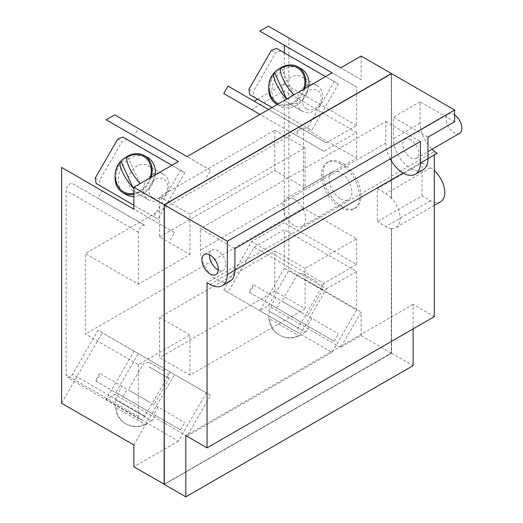 <?xml version="1.0" encoding="UTF-8"?>
<svg xmlns="http://www.w3.org/2000/svg" width="523" height="523" viewBox="0 0 523 523"><rect width="100%" height="100%" fill="white"/><g stroke="black" fill="none" stroke-linecap="round" stroke-linejoin="round"><path stroke-width="0.39" stroke-dasharray="2.62 1.96" d="M139.177 184.201A17.625 14.389 120 0 1 133.862 187.803M127.579 156.501L139.974 183.396M292.815 95.5A17.625 14.389 120 0 1 286.866 99.37A20.482 5.916 -124.8 0 1 286.604 99.082M286.866 99.37L286.709 99.024M281.217 67.8L293.612 94.689M145.492 424.545A20.482 20.397 120 0 1 116.001 407.522L145.669 424.65L116.001 407.522M115.322 407.129A20.482 20.397 -60 0 0 144.806 424.153M299.13 335.844A20.482 20.397 120 0 1 269.639 318.821L299.306 335.949L269.639 318.821M268.959 318.429A20.482 20.397 -60 0 0 298.443 335.446M119.185 187.934A20.358 16.618 120 0 1 119.224 165.83A20.358 16.618 120 0 1 138.347 154.743M150.055 177.918A20.358 16.618 120 0 1 133.862 193.288M152.86 197.72A10.8 8.819 -60 0 0 165.896 192.778A10.8 8.819 -60 0 0 163.66 179.016A10.8 8.819 -60 0 0 150.624 183.959A10.8 8.819 -60 0 0 152.86 197.72M272.816 99.233A20.358 16.618 120 0 1 272.862 77.129A20.358 16.618 120 0 1 291.984 66.042M303.693 89.217A20.358 16.618 120 0 1 278.478 103.776M306.498 109.019A10.8 8.819 -60 0 0 319.533 104.077A10.8 8.819 -60 0 0 317.298 90.316A10.8 8.819 -60 0 0 304.262 95.258A10.8 8.819 -60 0 0 306.498 109.019M143.799 416.145L115.995 400.088L143.799 416.145M163.66 370.702L148.911 362.191L163.66 370.702M297.437 327.444L269.626 311.388L297.437 327.444M317.298 282.002L302.549 273.483L317.298 282.002M151.193 177.264A21.43 17.494 120 0 1 133.862 194.294M115.125 176.035A21.43 17.494 120 0 1 126.01 157.181M163.66 174.414A14.788 12.075 -60 0 0 145.812 181.18A14.788 12.075 -60 0 0 148.878 200.021L148.878 200.021A14.788 12.075 -60 0 0 166.726 193.255A14.788 12.075 -60 0 0 163.66 174.414L148.512 165.667L163.66 174.414M304.831 88.564A21.43 17.494 120 0 1 277.347 104.43M268.763 87.334A21.43 17.494 120 0 1 279.648 68.48M317.298 85.713A14.788 12.075 -60 0 0 299.45 92.479A14.788 12.075 -60 0 0 302.516 111.321L302.516 111.321A14.788 12.075 -60 0 0 320.364 104.554A14.788 12.075 -60 0 0 317.298 85.713L302.15 76.966L317.298 85.713M122.905 404.083L152.18 420.982L122.905 404.083M148.878 366.773L169.073 378.43L148.878 366.773M276.543 315.382L305.818 332.282L276.543 315.382M302.516 278.073L322.711 289.729L302.516 278.073M294.318 199.25A16.069 9.277 60 0 1 304.817 213.41A16.069 9.277 60 0 1 302.353 226.289A16.069 9.277 60 0 1 294.318 225.491A16.069 9.277 60 0 1 283.819 211.331A16.069 9.277 60 0 1 286.284 198.452A16.069 9.277 60 0 1 294.318 199.25M126.121 194.556A21.43 17.494 120 0 1 121.682 167.249A21.43 17.494 120 0 1 147.551 157.443M155.253 174.917A21.43 17.494 120 0 1 133.862 196.511M127.239 139.53L122.068 141.491L99.566 180.461L100.455 185.92L158.031 219.163L184.815 172.773L122.957 137.059M117.78 139.02L122.068 141.491M95.284 177.99L99.566 180.461M148.878 200.021L133.725 191.274A14.788 12.075 120 0 1 130.665 172.44A14.788 12.075 120 0 1 148.512 165.667L148.512 165.667A14.788 12.075 120 0 1 151.572 184.508A14.788 12.075 120 0 1 133.725 191.274L148.878 200.021M96.167 183.449L100.455 185.92M308.89 86.217A21.43 17.494 120 0 1 279.759 105.855L279.759 105.855A21.43 17.494 120 0 1 275.32 78.548A21.43 17.494 120 0 1 301.183 68.742M279.759 105.855L277.314 104.443L279.759 105.855M280.877 50.829L275.706 52.79L253.204 91.76L254.093 97.219L311.669 130.462L338.453 84.072L276.589 48.358M271.417 50.319L275.706 52.79M248.922 89.289L253.204 91.76M302.516 111.321L287.362 102.573A14.788 12.075 120 0 1 284.303 83.732A14.788 12.075 120 0 1 302.15 76.966L302.15 76.966A14.788 12.075 120 0 1 305.21 95.807A14.788 12.075 120 0 1 287.362 102.573L302.516 111.321M249.804 94.748L254.093 97.219M159.62 236.952L274.778 170.472L274.778 130.234L159.62 196.713L159.62 236.952L189.927 254.446L138.412 284.192L85.38 253.577L85.38 334.053L138.412 364.668L189.927 334.929L189.927 375.168L305.079 308.688L274.778 291.193L274.778 250.948L159.62 317.435L159.62 357.673L189.927 375.168M274.778 291.193L159.62 357.673M147.551 410.888L118.276 393.989L147.551 410.888M100.455 373.801L184.815 422.506L100.455 373.801L96.167 381.221L95.284 380.711L99.566 373.291M158.031 407.044L153.749 414.464L180.533 429.932L117.78 393.701L122.068 386.281M117.78 393.701L95.284 380.711M148.512 401.546L128.318 389.883L148.512 401.546M122.957 396.689L127.239 389.262M301.183 322.188L271.914 305.288L301.183 322.188M254.093 285.1L338.453 333.805L254.093 285.1L249.804 292.52L248.922 292.011L253.204 284.584M311.669 318.337L307.38 325.764L334.164 341.225L276.589 307.988L271.417 305.001L275.706 297.574M271.417 305.001L248.922 292.011M302.15 312.846L281.956 301.183L302.15 312.846M276.589 307.988L280.877 300.562M340.532 198.812A16.069 9.277 -120 0 0 348.566 199.609A16.069 9.277 -120 0 0 351.031 186.731A16.069 9.277 -120 0 0 340.532 172.57A16.069 9.277 -120 0 0 332.497 171.773A16.069 9.277 -120 0 0 330.033 184.652A16.069 9.277 -120 0 0 340.532 198.812M178.435 161.529L134.019 135.888L138.307 128.468L114.733 114.857M206.297 177.617L210.579 170.191L138.307 128.468M138.412 284.192L138.412 232.232A5.354 3.092 -60 0 1 140.746 226.838A5.354 3.092 -60 0 1 144.878 225.4L97.978 198.322L102.26 190.902L61.59 167.419M170.25 240.05L174.532 232.63L102.26 190.902M133.862 444.962L174.532 374.52L97.978 330.32L72.605 374.265A5.354 3.092 -60 0 1 67.245 377.358A5.354 3.092 -60 0 1 66.14 374.906L66.14 190.503A5.354 3.092 -60 0 1 68.474 185.109A5.354 3.092 -60 0 1 72.605 183.678L97.978 198.322M72.605 183.678L144.878 225.4M274.778 130.234L305.079 147.728L189.927 214.208L189.927 254.446M189.927 214.208L159.62 196.713M274.778 170.472L305.079 187.966L305.079 147.728M184.815 172.773L180.533 170.295L153.749 216.692L133.862 205.212M180.533 170.295L171.89 165.307M153.749 216.692L158.031 219.163M338.453 84.072L334.164 81.595L307.38 127.991L271.96 107.535M334.164 81.595L325.528 76.606M307.38 127.991L311.669 130.462M305.079 308.688L305.079 268.449L356.594 238.704L303.562 208.089L303.562 127.605L85.38 253.577M303.562 208.089L85.38 334.053M303.562 127.605L356.594 158.227L305.079 187.966M159.62 317.435L189.927 334.929M170.25 372.049L144.878 415.994A5.354 3.092 -60 0 1 139.517 419.086A5.354 3.092 -60 0 1 138.412 416.635L138.412 364.668M174.532 374.52L97.978 330.32M138.307 353.607L134.019 351.136L106.162 399.382L114.733 394.434L138.307 353.607L210.579 395.336L134.019 351.136M305.079 268.449L274.778 250.948M153.749 414.464L96.167 381.221M180.533 429.932L184.815 422.506M307.38 325.764L249.804 292.52M334.164 341.225L338.453 333.805M61.59 403.233L102.26 332.798M174.532 232.63L133.862 209.148M340.532 163.823A26.784 15.461 60 0 1 358.033 187.424A26.784 15.461 60 0 1 353.927 208.886A26.784 15.461 60 0 1 340.532 207.559A26.784 15.461 60 0 1 323.037 183.959A26.784 15.461 60 0 1 327.143 162.496A26.784 15.461 60 0 1 340.532 163.823M106.162 119.806L134.019 135.888M210.579 170.191L187.012 156.586M356.594 86.975L332.085 72.828L356.594 86.975L356.594 125.468L326.404 142.897L300.32 127.841L296.038 135.261L323.894 151.343L356.594 132.463L356.594 158.227M356.594 132.463L284.322 90.741L284.322 222.739L251.622 241.613L223.766 289.866L228.048 292.344L254.132 247.163L284.322 229.734L284.322 268.227L259.807 310.682L268.384 305.733L288.866 270.247L288.866 37.976L268.384 26.15M356.594 238.704L356.594 264.461L284.322 222.739M356.594 264.461L323.894 283.342L251.622 241.613M323.894 283.342L296.038 331.595L223.766 289.866M296.038 331.595L228.048 292.344M300.32 334.066L326.404 288.892L254.132 247.163M326.404 288.892L356.594 271.463L284.322 229.734M356.594 271.463L356.594 309.949L284.322 268.227M259.807 31.099L284.322 45.253M284.322 52.816L284.322 83.739L257.532 99.207M356.594 125.468L284.322 83.739M326.404 142.897L228.048 86.112M300.32 127.841L268.561 109.503M296.038 135.261L259.99 114.445M223.766 93.532L251.622 109.621L284.322 90.741M323.894 151.343L251.622 109.621M356.594 309.949L332.085 352.404L259.807 310.682M332.085 352.404L187.012 436.162L210.579 395.336M187.012 436.162L114.733 394.434M206.297 392.865L178.435 441.111L106.162 399.382M178.435 441.111L133.862 466.843M342.049 206.69A26.784 15.461 -120 0 0 355.437 208.017A26.784 15.461 -120 0 0 359.543 186.554A26.784 15.461 -120 0 0 342.049 162.947A26.784 15.461 -120 0 0 328.653 161.62A26.784 15.461 -120 0 0 324.548 183.083A26.784 15.461 -120 0 0 342.049 206.69M440.601 201.734A20.142 11.63 60 0 1 430.534 200.74L422.048 195.837L377.351 221.647L377.351 188.751L385.837 193.654A20.142 11.63 60 0 1 391.439 198.217L391.289 73.808L164.32 204.846L164.47 484.167L391.289 353.038L391.439 228.453L391.439 353.123L164.32 484.252M422.048 195.837L422.048 162.947L377.351 188.751M361.138 56.053L361.138 79.705L340.656 67.879M361.138 79.705L288.866 37.976M391.289 353.038L361.138 335.629L340.656 347.455L361.138 311.976L288.866 270.247M340.656 347.455L268.384 305.733M361.138 335.629L361.138 311.976M164.32 484.076L164.32 204.846M391.439 73.717L391.439 198.217M422.048 162.947L430.534 167.844A20.142 11.63 60 0 1 434.319 170.629M391.439 228.453A20.142 11.63 60 0 1 385.837 226.544L377.351 221.647M391.289 228.538A20.142 11.63 -120 0 0 391.439 228.551L391.596 228.466A20.142 11.63 -120 0 0 395.904 227.544A20.142 11.63 -120 0 0 391.596 198.38L391.439 198.465A20.142 11.63 -120 0 0 391.289 198.302M164.47 484.167L391.439 353.123L391.439 228.551M391.439 198.465L391.439 73.893L164.47 204.938M234.925 270.103L217.653 280.08A24.431 14.101 60 0 1 200.381 250.164L200.381 228.643L234.925 248.588M390.23 158.92A24.431 14.101 60 0 1 385.837 143.093L385.837 121.571L200.381 228.643M218.241 269.894A11.571 6.681 -120 0 0 223.439 270.156A11.571 6.681 -120 0 0 225.21 260.885A11.571 6.681 -120 0 0 217.653 250.687A11.571 6.681 -120 0 0 211.867 250.112A11.571 6.681 -120 0 0 209.494 254.747M164.32 484.429L391.596 353.215L391.596 228.466M391.596 198.38L391.596 73.632M391.596 353.215L413.111 365.636M434.319 316.644L413.111 304.399L413.111 328.895M413.111 304.399L185.835 435.613M434.319 154.985L434.319 151.487L207.049 282.701M434.319 151.487L437.352 153.239M427.958 158.659L410.686 168.635A24.431 14.101 60 0 1 393.414 138.713L393.414 117.198L427.958 137.144M385.837 121.571L420.381 141.517M210.076 284.453L217.653 280.08A24.431 14.101 -120 0 0 229.865 281.289M454.624 121.748L420.08 101.802L420.08 123.317A24.431 14.101 -120 0 0 432.05 149.218M420.08 101.802L393.414 117.198M403.109 173.008L410.686 168.635A24.431 14.101 -120 0 0 422.898 169.844M459.586 133.319A11.14 6.433 60 0 1 454.016 132.77A11.14 6.433 60 0 1 446.74 122.951A11.14 6.433 60 0 1 448.446 114.021A11.14 6.433 60 0 1 454.016 114.57A11.14 6.433 60 0 1 454.624 114.949M410.686 139.589A11.14 6.433 -120 0 0 405.116 139.04A11.14 6.433 -120 0 0 403.403 147.97A11.14 6.433 -120 0 0 410.686 157.789A11.14 6.433 -120 0 0 416.256 158.338A11.14 6.433 -120 0 0 417.962 149.408A11.14 6.433 -120 0 0 410.686 139.589M138.412 232.232L66.14 190.503M138.412 416.635L66.14 374.906M144.878 415.994L72.605 374.265M430.534 167.844L385.837 193.654M430.534 200.74L385.837 226.544M385.837 143.093L200.381 250.164M420.08 123.317L393.414 138.713M115.995 400.088A20.927 20.927 0 0 0 115.145 407.025M145.669 424.65A20.927 20.927 0 0 0 151.252 420.446M269.626 311.388A20.927 20.927 0 0 0 268.783 318.324M299.306 335.949A20.927 20.927 0 0 0 304.889 331.745M148.911 362.191L143.465 363.648L128.318 389.883M167.615 372.991L169.073 378.43L153.925 404.671M302.549 273.483L297.103 274.948L281.956 301.183M321.253 284.283L322.711 289.729L307.563 315.97M115.067 399.552L118.276 393.989M152.18 420.982L155.39 415.412M268.698 310.852L271.914 305.288M305.818 332.282L309.028 326.712M302.353 226.289L348.566 199.609M286.284 198.452L332.497 171.773M139.517 419.086L67.245 377.358M353.927 208.886L355.437 208.017M327.143 162.496L328.653 161.62M204.29 254.485L211.867 250.112M215.862 274.529L223.439 270.156M434.319 205.362L395.904 227.544M405.116 139.04L448.446 114.021M416.256 158.338L427.958 151.585"/><path stroke-width="0.78" d="M133.862 187.803A17.625 14.389 120 0 1 133.228 188.071A20.482 5.916 -124.8 0 1 123.408 173.963A20.482 5.916 -124.8 0 1 120.715 161.3A20.482 5.916 -124.8 0 1 120.839 161.182A17.625 14.389 120 0 1 122.859 159.299A17.625 14.389 120 0 1 127.579 156.501A20.482 5.916 55.2 0 0 128.357 165.392A20.482 5.916 55.2 0 0 139.974 183.396A17.625 14.389 120 0 1 139.177 184.201M133.228 188.071L120.839 161.182M286.604 99.082A20.482 5.916 -124.8 0 1 277.046 85.256A20.482 5.916 -124.8 0 1 274.353 72.599A20.482 5.916 -124.8 0 1 274.477 72.481A17.625 14.389 120 0 1 276.497 70.592A17.625 14.389 120 0 1 281.217 67.8A20.482 5.916 55.2 0 0 281.995 76.685A20.482 5.916 55.2 0 0 293.612 94.689A17.625 14.389 120 0 1 292.815 95.5M286.709 99.024L274.477 72.481M133.862 193.288A20.358 16.618 120 0 1 123.441 191.771A20.358 16.618 120 0 1 119.185 187.934A20.927 20.927 0 0 1 120.715 161.3M122.859 159.299A20.927 20.927 0 0 1 138.347 154.743A20.358 16.618 120 0 1 143.799 156.514A20.358 16.618 120 0 1 150.055 177.918M278.478 103.776A20.358 16.618 120 0 1 277.079 103.07A20.358 16.618 120 0 1 272.816 99.233A20.927 20.927 0 0 1 274.353 72.599M276.497 70.592A20.927 20.927 0 0 1 291.984 66.042A20.358 16.618 120 0 1 297.437 67.813A20.358 16.618 120 0 1 303.693 89.217M126.01 157.181A21.43 17.494 120 0 1 144.335 155.586L144.335 155.586A21.43 17.494 120 0 1 151.193 177.264M133.862 194.294A21.43 17.494 120 0 1 122.905 192.699L122.905 192.699A21.43 17.494 120 0 1 115.125 176.035M279.648 68.48A21.43 17.494 120 0 1 297.973 66.885L297.973 66.885A21.43 17.494 120 0 1 304.831 88.564M277.347 104.43A21.43 17.494 120 0 1 276.543 103.999L276.543 103.999A21.43 17.494 120 0 1 268.763 87.334M147.551 157.443L144.335 155.586L147.551 157.443A21.43 17.494 120 0 1 155.253 174.917M126.121 194.556L122.905 192.699L126.121 194.556A21.43 17.494 120 0 0 133.862 196.511M171.89 165.307L122.957 137.059L117.78 139.02L95.284 177.99L96.167 183.449L133.862 205.212M301.189 68.742L297.973 66.885L301.183 68.742A21.43 17.494 120 0 1 301.189 68.742A21.43 17.494 120 0 1 308.89 86.217M277.314 104.443L276.543 103.999L277.314 104.443M325.528 76.606L276.589 48.358L271.417 50.319L248.922 89.289L249.804 94.748L271.96 107.535M164.32 484.252L133.862 466.843L133.862 444.962L61.59 403.233L61.59 167.419L133.862 209.148L133.862 187.267L178.435 161.529L106.162 119.806L114.733 114.857L187.012 156.586L332.085 72.828L284.322 45.253L284.322 52.816M332.085 72.828L259.807 31.099L268.384 26.15L340.656 67.879L361.138 56.053L391.439 73.547L164.17 204.761L133.862 187.267M257.532 99.207L254.132 101.168M268.561 109.503L228.048 86.112L223.766 93.532L259.99 114.445M164.17 484.344L164.17 204.761M434.319 170.629A20.142 11.63 60 0 1 440.601 201.734L434.319 205.362M403.109 173.008L234.925 270.103L234.925 248.588L420.381 141.517L420.381 163.032A24.431 14.101 60 0 1 415.321 174.218A24.431 14.101 60 0 1 403.109 173.008A24.431 14.101 60 0 1 390.23 158.92M209.494 254.747A11.571 6.681 -120 0 0 217.653 269.58A11.571 6.681 -120 0 0 218.241 269.894M210.076 273.954A11.571 6.681 60 0 1 202.519 263.762A11.571 6.681 60 0 1 204.29 254.485A11.571 6.681 60 0 1 210.076 255.061A11.571 6.681 60 0 1 217.64 265.259A11.571 6.681 60 0 1 215.862 274.529A11.571 6.681 60 0 1 210.076 273.954M413.111 328.895L413.111 365.636L185.835 496.85L164.32 484.429L164.32 204.846L227.348 241.24L227.348 274.477A24.431 14.101 60 0 1 222.288 285.663A24.431 14.101 60 0 1 210.076 284.453L207.049 282.701L207.049 447.865L434.319 316.644L434.319 154.985M227.348 241.24L454.624 110.026L391.596 73.632L164.32 204.846M185.835 496.85L185.835 435.613L207.049 447.865M432.05 149.218A24.431 14.101 -120 0 0 437.352 153.239L427.958 158.659L427.958 137.144L454.624 121.748L454.624 110.026M222.288 285.663L229.865 281.289A24.431 14.101 -120 0 0 234.925 270.103L227.348 274.477M415.321 174.218L422.898 169.844A24.431 14.101 -120 0 0 427.958 158.659L420.381 163.032M454.624 114.949A11.14 6.433 60 0 1 461.41 124.781A11.14 6.433 60 0 1 459.586 133.319L427.958 151.585"/></g></svg>
